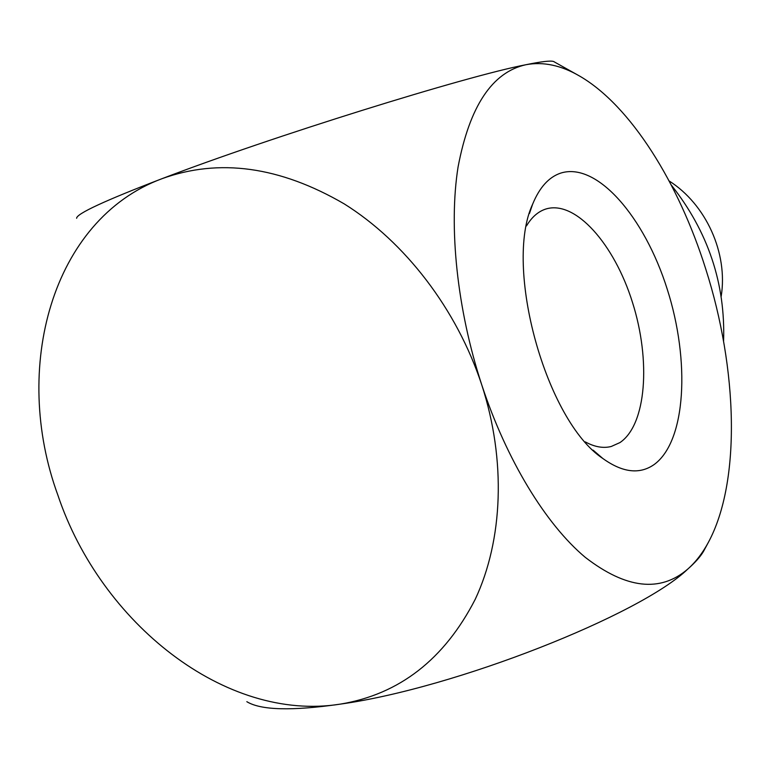 <?xml version="1.0" encoding="UTF-8"?>
<svg xmlns="http://www.w3.org/2000/svg" width="770" height="770" viewBox="0 0 770 770"><rect width="100%" height="100%" fill="white"/><g stroke="black" fill="none" stroke-linecap="round" stroke-linejoin="round"><path stroke-width="1.16" d="M526.497 225.908C531.521 217.515 537.604 212.019 544.746 209.401L545.776 209.045C575.363 199.757 614.325 244.129 632.478 302.398C650.977 360.524 646.463 424.78 619.937 442.586L611.236 446.485C603.256 448.506 594.594 446.975 585.258 441.884M654.25 464.464C639.755 474.676 622.612 472.684 602.814 458.477C545.949 420.834 503.407 266.536 532.676 204.079C539.549 187.389 548.885 177.071 560.666 173.125C596.952 161.527 644.577 217.121 667.205 289.106C690.238 360.928 686.157 441.123 654.25 464.464M554.438 61.927L553.543 61.475C550.463 60.493 541.233 61.581 525.852 64.738C543.187 61.456 561.205 65.286 579.887 76.22C630.774 105.856 678.755 183.058 705.811 269.202C737.612 368.801 741.231 481.452 708.39 542.33C702.567 553.149 695.714 562.042 687.841 569.02C660.304 592.775 626.097 588.877 585.229 557.316C546.007 524.466 506.583 460.344 481.712 384.74C456.966 309.097 448.544 226.89 458.073 166.955C469.565 106.289 492.155 72.216 525.852 64.738C466.091 76.143 271.223 136.8 161.998 178.688C51.59 219.633 11.473 368.455 57.885 495.177C100.735 623.084 225.572 722.501 340.234 704.136C399.332 694.357 444.329 659.418 475.225 599.32C503.012 540.097 506.313 460.325 481.712 384.74C456.822 309.251 405.078 241.895 344.161 203.848C279.837 166.426 219.113 158.042 161.998 178.688C104.855 200.614 76.394 213.81 76.625 218.285M246.823 701.682C260.809 710.267 291.936 711.085 340.234 704.136C455.301 688.216 640.476 614.845 687.841 569.02C695.089 562.629 700.276 556.816 703.405 551.57L708.39 542.33M723.579 341.274C725.533 283.658 708.092 231.577 671.267 185.021M721.182 296.383C728.17 253.282 706.148 204.416 669.13 180.95M611.236 446.485L609.821 446.802M593.064 450.113L602.814 458.477M529.462 213.473L532.676 204.079M579.887 76.22L553.543 61.475"/></g></svg>
